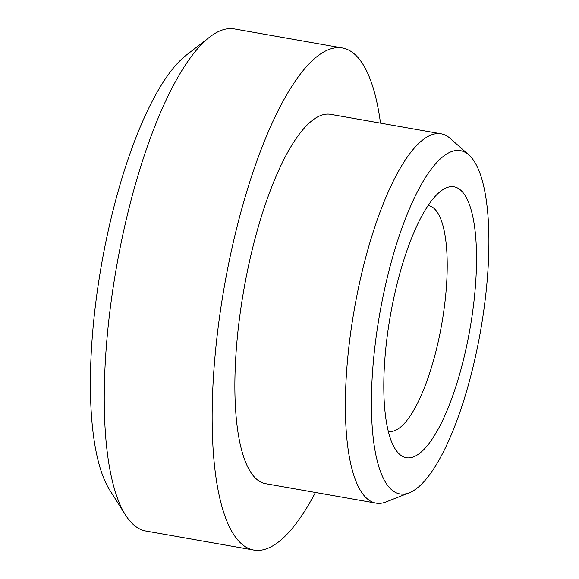 <?xml version="1.0" encoding="UTF-8"?>
<svg xmlns="http://www.w3.org/2000/svg" width="579" height="579" viewBox="0 0 579 579"><rect width="100%" height="100%" fill="white"/><g stroke="black" fill="none" stroke-linecap="round" stroke-linejoin="round"><path stroke-width="0.87" d="M428.076 205.538A114.62 33.625 -80 0 1 428.467 205.603A114.62 33.625 -80 0 1 439.924 333.707A114.62 33.625 -80 0 1 388.69 431.355A114.62 33.625 -80 0 1 388.299 431.283M392.548 304.011A137.541 40.356 -80 0 1 440.677 191.215A137.541 40.356 -80 0 1 467.774 340.553A137.541 40.356 -80 0 1 395.247 449.051A137.541 40.356 -80 0 1 392.548 304.011M125.462 514.934L109.699 490.008A231.984 68.061 -80 0 1 105.146 245.366A231.984 68.061 -80 0 1 186.329 55.121L209.663 37.085A254.912 74.792 100 0 0 120.454 246.126A254.912 74.792 100 0 0 125.462 514.934A254.912 74.792 100 0 0 145.93 531.037L253.841 550.05A254.912 74.792 -80 0 1 228.365 265.139A254.912 74.792 -80 0 1 342.312 47.963A254.912 74.792 -80 0 1 380.512 123.132M382.502 299.126A174.279 51.133 100 0 0 409.317 492.772A174.279 51.133 100 0 0 477.82 345.439A174.279 51.133 100 0 0 468.852 154.933A174.279 51.133 100 0 0 382.502 299.126M409.317 492.772L386.15 501.921A187.516 55.019 -80 0 1 376.039 503.151A187.516 55.019 -80 0 1 357.301 293.567A187.516 55.019 -80 0 1 441.118 133.807A187.516 55.019 -80 0 1 450.201 138.424L468.852 154.933M315.432 492.468A254.912 74.792 -80 0 1 253.841 550.05M376.039 503.151L265.537 483.675A187.516 55.019 -80 0 1 246.799 274.091A187.516 55.019 -80 0 1 330.616 114.338L441.118 133.807M342.312 47.963L234.401 28.95A254.912 74.792 100 0 0 209.663 37.085"/></g></svg>
